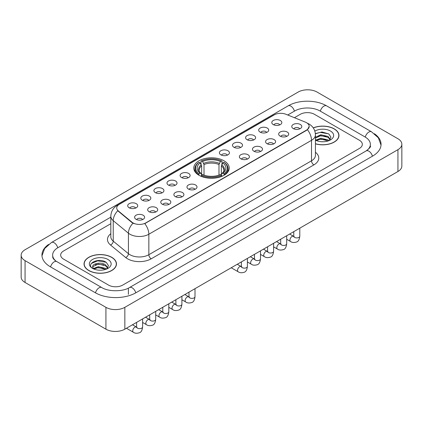 <?xml version="1.0" encoding="UTF-8"?>
<svg xmlns="http://www.w3.org/2000/svg" width="423" height="423" viewBox="0 0 423 423"><rect width="100%" height="100%" fill="white"/><g stroke="black" fill="none" stroke-linecap="round" stroke-linejoin="round"><path stroke-width="0.63" d="M224.031 160.793A17.724 10.231 0 0 0 204.716 158.577A17.724 10.231 0 0 0 193.776 168.031A17.724 10.231 0 0 0 198.969 175.265A17.724 10.231 0 0 0 218.284 177.486A17.724 10.231 0 0 0 229.224 168.031A17.724 10.231 0 0 0 224.031 160.793M260.161 132.156A5.018 2.898 180 0 1 259.162 131.336A5.018 2.898 180 0 1 260.827 127.735A5.018 2.898 180 0 1 267.251 128.063A5.018 2.898 180 0 1 268.245 131.336A5.018 2.898 180 0 1 260.161 132.156M266.643 132.457A3.009 1.74 0 0 0 265.834 131.611A3.009 1.74 0 0 0 262.868 131.172A3.009 1.74 0 0 0 260.769 132.457M247.058 139.717A5.018 2.898 180 0 1 246.064 138.897A5.018 2.898 180 0 1 247.725 135.302A5.018 2.898 180 0 1 254.154 135.624A5.018 2.898 180 0 1 255.148 138.897A5.018 2.898 180 0 1 247.058 139.717M253.541 140.018A3.009 1.74 0 0 0 252.737 139.172A3.009 1.74 0 0 0 249.771 138.733A3.009 1.74 0 0 0 247.672 140.018M233.961 147.283A5.018 2.898 180 0 1 232.967 146.464A5.018 2.898 180 0 1 234.628 142.863A5.018 2.898 180 0 1 241.057 143.186A5.018 2.898 180 0 1 242.051 146.464A5.018 2.898 180 0 1 233.961 147.283M240.444 147.579A3.009 1.74 0 0 0 239.635 146.733A3.009 1.74 0 0 0 236.674 146.295A3.009 1.74 0 0 0 234.575 147.579M220.864 154.844A5.018 2.898 180 0 1 219.87 154.025A5.018 2.898 180 0 1 221.53 150.424A5.018 2.898 180 0 1 227.955 150.747A5.018 2.898 180 0 1 228.954 154.025A5.018 2.898 180 0 1 220.864 154.844M227.347 155.146A3.009 1.74 0 0 0 226.538 154.3A3.009 1.74 0 0 0 223.571 153.856A3.009 1.74 0 0 0 221.472 155.146M181.567 177.533A5.018 2.898 180 0 1 180.573 176.714A5.018 2.898 180 0 1 182.234 173.113A5.018 2.898 180 0 1 188.658 173.435A5.018 2.898 180 0 1 189.657 176.714A5.018 2.898 180 0 1 181.567 177.533M188.05 177.829A3.009 1.74 0 0 0 187.241 176.983A3.009 1.74 0 0 0 184.275 176.544A3.009 1.74 0 0 0 182.176 177.829M168.47 185.094A5.018 2.898 180 0 1 167.471 184.275A5.018 2.898 180 0 1 169.137 180.674A5.018 2.898 180 0 1 175.561 180.996A5.018 2.898 180 0 1 176.555 184.275A5.018 2.898 180 0 1 168.47 185.094M174.953 185.396A3.009 1.74 0 0 0 174.144 184.55A3.009 1.74 0 0 0 171.178 184.105A3.009 1.74 0 0 0 169.078 185.396M155.368 192.655A5.018 2.898 180 0 1 154.374 191.836A5.018 2.898 180 0 1 156.034 188.24A5.018 2.898 180 0 1 162.464 188.563A5.018 2.898 180 0 1 163.458 191.836A5.018 2.898 180 0 1 155.368 192.655M161.85 192.957A3.009 1.74 0 0 0 161.041 192.111A3.009 1.74 0 0 0 158.08 191.672A3.009 1.74 0 0 0 155.981 192.957M142.271 200.216A5.018 2.898 180 0 1 141.277 199.397A5.018 2.898 180 0 1 142.937 195.801A5.018 2.898 180 0 1 149.361 196.124A5.018 2.898 180 0 1 150.361 199.397A5.018 2.898 180 0 1 142.271 200.216M148.753 200.518A3.009 1.74 0 0 0 147.944 199.672A3.009 1.74 0 0 0 144.978 199.233A3.009 1.74 0 0 0 142.879 200.518M129.174 207.783A5.018 2.898 180 0 1 128.174 206.963A5.018 2.898 180 0 1 129.84 203.363A5.018 2.898 180 0 1 136.264 203.685A5.018 2.898 180 0 1 137.258 206.963A5.018 2.898 180 0 1 129.174 207.783M135.656 208.079A3.009 1.74 0 0 0 134.847 207.233A3.009 1.74 0 0 0 131.881 206.794A3.009 1.74 0 0 0 129.782 208.079M273.258 124.595A5.018 2.898 180 0 1 272.264 123.775A5.018 2.898 180 0 1 273.924 120.174A5.018 2.898 180 0 1 280.349 120.497A5.018 2.898 180 0 1 281.348 123.775A5.018 2.898 180 0 1 273.258 124.595M279.74 124.896A3.009 1.74 0 0 0 278.931 124.05A3.009 1.74 0 0 0 275.965 123.606A3.009 1.74 0 0 0 273.871 124.896M280.137 136.127A5.018 2.898 180 0 1 279.143 135.307A5.018 2.898 180 0 1 280.803 131.712A5.018 2.898 180 0 1 287.233 132.034A5.018 2.898 180 0 1 288.227 135.307A5.018 2.898 180 0 1 280.137 136.127M286.62 136.428A3.009 1.74 0 0 0 285.811 135.582A3.009 1.74 0 0 0 282.85 135.143A3.009 1.74 0 0 0 280.75 136.428M267.04 143.693A5.018 2.898 180 0 1 266.046 142.874A5.018 2.898 180 0 1 267.706 139.273A5.018 2.898 180 0 1 274.13 139.595A5.018 2.898 180 0 1 275.13 142.874A5.018 2.898 180 0 1 267.04 143.693M273.522 143.989A3.009 1.74 0 0 0 272.713 143.143A3.009 1.74 0 0 0 269.747 142.704A3.009 1.74 0 0 0 267.648 143.989M253.943 151.254A5.018 2.898 180 0 1 252.943 150.435A5.018 2.898 180 0 1 254.609 146.834A5.018 2.898 180 0 1 261.033 147.156A5.018 2.898 180 0 1 262.027 150.435A5.018 2.898 180 0 1 253.943 151.254M260.425 151.556A3.009 1.74 0 0 0 259.616 150.71A3.009 1.74 0 0 0 256.65 150.265A3.009 1.74 0 0 0 254.551 151.556M240.84 158.815A5.018 2.898 180 0 1 239.846 157.996A5.018 2.898 180 0 1 241.507 154.4A5.018 2.898 180 0 1 247.936 154.723A5.018 2.898 180 0 1 248.93 157.996A5.018 2.898 180 0 1 240.84 158.815M247.323 159.117A3.009 1.74 0 0 0 246.519 158.271A3.009 1.74 0 0 0 243.553 157.832A3.009 1.74 0 0 0 241.454 159.117M188.447 189.065A5.018 2.898 180 0 1 187.452 188.246A5.018 2.898 180 0 1 189.113 184.65A5.018 2.898 180 0 1 195.542 184.973A5.018 2.898 180 0 1 196.536 188.246A5.018 2.898 180 0 1 188.447 189.065M194.929 189.367A3.009 1.74 0 0 0 194.12 188.521A3.009 1.74 0 0 0 191.159 188.082A3.009 1.74 0 0 0 189.06 189.367M175.349 196.626A5.018 2.898 180 0 1 174.355 195.807A5.018 2.898 180 0 1 176.016 192.211A5.018 2.898 180 0 1 182.44 192.534A5.018 2.898 180 0 1 183.439 195.807A5.018 2.898 180 0 1 175.349 196.626M181.832 196.928A3.009 1.74 0 0 0 181.023 196.082A3.009 1.74 0 0 0 178.057 195.643A3.009 1.74 0 0 0 175.957 196.928M162.252 204.193A5.018 2.898 180 0 1 161.253 203.373A5.018 2.898 180 0 1 162.913 199.772A5.018 2.898 180 0 1 169.343 200.095A5.018 2.898 180 0 1 170.337 203.373A5.018 2.898 180 0 1 162.252 204.193M168.729 204.489A3.009 1.74 0 0 0 167.926 203.643A3.009 1.74 0 0 0 164.959 203.204A3.009 1.74 0 0 0 162.86 204.489M149.15 211.754A5.018 2.898 180 0 1 148.156 210.934A5.018 2.898 180 0 1 149.816 207.333A5.018 2.898 180 0 1 156.246 207.656A5.018 2.898 180 0 1 157.24 210.934A5.018 2.898 180 0 1 149.15 211.754M155.632 212.055A3.009 1.74 0 0 0 154.823 211.209A3.009 1.74 0 0 0 151.862 210.765A3.009 1.74 0 0 0 149.763 212.055M136.053 219.315A5.018 2.898 180 0 1 135.059 218.495A5.018 2.898 180 0 1 136.719 214.9A5.018 2.898 180 0 1 143.143 215.222A5.018 2.898 180 0 1 144.143 218.495A5.018 2.898 180 0 1 136.053 219.315M142.535 219.616A3.009 1.74 0 0 0 141.726 218.77A3.009 1.74 0 0 0 138.76 218.331A3.009 1.74 0 0 0 136.661 219.616M293.239 128.566A5.018 2.898 180 0 1 292.24 127.746A5.018 2.898 180 0 1 293.906 124.145A5.018 2.898 180 0 1 300.33 124.473A5.018 2.898 180 0 1 301.324 127.746A5.018 2.898 180 0 1 293.239 128.566M299.722 128.867A3.009 1.74 0 0 0 298.913 128.021A3.009 1.74 0 0 0 295.947 127.582A3.009 1.74 0 0 0 293.848 128.867M305.343 122.125A9.026 5.213 180 0 1 306.548 122.712A9.026 5.213 180 0 1 309.192 126.398A9.026 5.213 180 0 1 306.548 130.083L145.771 222.905A9.026 5.213 180 0 1 131.992 222.212L118.361 210.971A9.026 5.213 180 0 1 116.727 207.979A9.026 5.213 180 0 1 119.371 204.293L274.31 114.839A9.026 5.213 180 0 1 285.874 114.258L305.343 122.125M315.431 143.831A16.217 9.364 0 0 0 338.96 135.471A16.217 9.364 0 0 0 334.212 128.851A16.217 9.364 0 0 0 313.258 127.878M111.725 257.306A16.217 9.364 0 0 0 94.049 255.275A16.217 9.364 0 0 0 84.04 263.926A16.217 9.364 0 0 0 88.788 270.546A16.217 9.364 0 0 0 106.464 272.576A16.217 9.364 0 0 0 116.473 263.926A16.217 9.364 0 0 0 111.725 257.306M309.192 126.398L307.426 129.713L306.548 130.347L144.756 223.63A11.701 6.757 60 0 1 148.843 234.236A13.377 7.72 180 0 1 129.93 234.236A13.377 7.72 180 0 1 128.428 233.205L113.237 220.679A13.377 7.72 180 0 1 110.821 216.253L110.821 236.727A13.377 7.72 0 0 0 113.237 241.158L128.428 253.684A13.377 7.72 0 0 0 129.93 254.715A13.377 7.72 0 0 0 148.843 254.715L311.513 160.798A13.377 7.72 0 0 0 315.431 155.336L315.431 134.858A13.377 7.72 180 0 1 311.513 140.32A11.701 6.757 -120 0 0 307.426 129.713M134.017 223.63L131.992 222.604L117.753 210.749A11.701 7.826 129.5 0 0 113.237 220.679L113.237 241.158A3.342 2.237 -50.5 0 1 110.498 244.996A16.719 9.655 180 0 1 110.821 233.665M108.531 285.086A10.03 5.79 0 0 0 122.718 285.086L359.391 148.441A10.03 5.79 0 0 0 362.331 144.349A10.03 5.79 0 0 0 359.391 140.251L314.469 114.316A10.03 5.79 0 0 0 300.282 114.316L294.408 117.705L300.282 114.316A10.03 5.79 0 0 1 314.469 114.316L359.391 140.251A10.03 5.79 0 0 1 362.331 144.349A10.03 5.79 0 0 1 359.391 148.441L122.718 285.086A10.03 5.79 0 0 1 108.531 285.086L63.609 259.151L108.531 285.086M110.821 223.698L63.609 250.961A10.03 5.79 0 0 0 60.669 255.053A10.03 5.79 0 0 0 63.609 259.151A10.03 5.79 0 0 1 60.669 255.053A10.03 5.79 0 0 1 63.609 250.961L110.821 223.698M315.431 143.72A16.048 9.269 0 0 0 338.797 135.471A16.048 9.269 0 0 0 334.096 128.92A16.048 9.269 0 0 0 313.321 127.973M320.93 141.679L323.452 141.753M315.923 140.082L320.787 138.226L328.089 139.928L328.972 140.637M316.372 140.547L320.787 139.093L328.248 140.907M315.431 139.304A7.556 4.362 0 0 0 316.436 140.605M315.431 137.29L320.787 134.757L328.089 136.465L330.257 139.463M315.431 138.157L320.787 135.624L328.089 137.332L330.088 139.685M315.431 140.14A10.903 6.292 0 0 0 330.453 139.923A10.903 6.292 0 0 0 330.453 131.024A10.903 6.292 0 0 0 314.849 131.135M329.231 140.531L330.939 137.179L328.777 133.927L321.982 131.976L315.362 133.573M315.997 140.415L315.431 139.812M315.384 133.779L320.195 132.388L328.629 133.827M317.789 136.296L320.195 135.857L326.218 136.375M317.789 139.759L320.195 139.326L326.218 139.844M88.904 270.477A16.048 9.269 0 0 0 106.395 272.486A16.048 9.269 0 0 0 116.304 263.926A16.048 9.269 0 0 0 111.603 257.374A16.048 9.269 0 0 0 94.112 255.365A16.048 9.269 0 0 0 84.203 263.926A16.048 9.269 0 0 0 88.904 270.477M98.443 270.133L100.965 270.207M93.43 268.531L98.3 266.675L105.597 268.383L106.48 269.091M93.88 269.002L98.3 267.542L105.755 269.361M93.509 268.869L92.727 267.04A7.556 4.362 0 0 0 93.948 269.06M107.77 267.918L105.597 264.914C101.06 261.53 91.728 263.619 92.727 267.04L92.7 266.707M92.748 267.146L92.954 266.585L98.3 264.079L105.597 265.781L107.601 268.14M106.739 268.986L108.447 265.633L106.289 262.376C98.638 256.883 85.049 264.126 92.896 268.568L93.287 268.806M107.965 259.479A10.903 6.292 0 0 0 92.547 259.479A10.903 6.292 0 0 0 92.547 268.378A10.903 6.292 0 0 0 107.965 268.378A10.903 6.292 0 0 0 107.965 259.479M91.305 263.471L97.702 260.843L106.141 262.281M95.302 264.745L97.702 264.312L103.725 264.83M95.302 268.214L97.702 267.78L103.725 268.293M198.651 175.074L199.127 173.811A15.915 9.19 0 0 1 199.127 162.252L200.222 162.881A14.377 8.301 0 0 0 200.222 173.176L201.3 173.79L201.649 175.08M201.649 174.556L201.649 165.911L200.222 162.881M201.015 164.251L201.015 161.158L201.491 160.888A15.915 9.19 0 0 1 221.509 160.888L220.415 161.517A14.377 8.301 0 0 0 202.585 161.517L204.013 164.547L204.013 175.117M218.987 175.117L218.987 164.547L220.415 161.517M201.015 175.994A16.587 9.576 0 0 0 221.985 175.994L221.509 175.175A15.915 9.19 0 0 1 201.491 175.175L201.015 176.28M221.985 176.28L221.985 175.994M199.127 162.252L198.651 162.522A16.587 9.576 0 0 0 194.913 168.576A16.587 9.576 0 0 0 198.651 174.63M221.509 160.888L221.985 161.158L221.985 164.251M201.491 175.175L202.585 174.54A14.377 8.301 0 0 0 220.415 174.54L221.509 175.175M200.222 173.176L199.127 173.811M202.585 161.517L201.491 160.888M201.3 164.743A12.859 7.424 0 0 0 201.3 173.79L201.359 173.832C199.534 172.066 198.789 170.866 199.127 170.231A12.373 7.143 0 0 1 201.649 165.911M224.349 174.63A16.587 9.576 0 0 0 228.087 168.576A16.587 9.576 0 0 0 224.349 162.522L223.873 162.252A15.915 9.19 0 0 1 223.873 173.811L224.349 175.074M223.873 173.811L222.778 173.176A14.377 8.301 0 0 0 222.778 162.881L223.873 162.252M222.778 162.881L221.351 165.911L221.351 174.556L221.7 173.79L222.778 173.176M221.351 165.911A12.373 7.143 0 0 1 223.873 170.231C224.211 170.871 223.466 172.071 221.641 173.832L221.7 173.79A12.859 7.424 0 0 0 221.7 164.743M221.351 175.08L221.351 174.556M367.021 150.382A18.057 10.427 0 0 0 370.358 144.349A18.057 10.427 0 0 0 365.065 136.973L320.142 111.038A18.057 10.427 0 0 0 294.609 111.038L287.735 115.008M110.821 217.147L57.935 247.682A18.057 10.427 0 0 0 52.642 255.053A18.057 10.427 0 0 0 55.979 261.091M105.93 307.336A13.377 7.72 0 0 0 124.843 307.336L397.932 149.668A13.377 7.72 0 0 0 401.85 144.211A13.377 7.72 0 0 0 397.932 138.749L317.07 92.066A13.377 7.72 0 0 0 298.157 92.066L25.068 249.729A13.377 7.72 0 0 0 21.15 255.191A13.377 7.72 0 0 0 25.068 260.653L105.93 307.336L105.93 329.179A13.377 7.72 0 0 0 124.843 329.179L397.932 171.511A13.377 7.72 0 0 0 401.85 166.054L401.85 144.211M21.15 255.191L21.15 277.033A13.377 7.72 0 0 0 25.068 282.49L105.93 329.179M48.592 244.436A28.759 16.603 0 0 0 41.946 255.053A28.759 16.603 0 0 0 50.369 266.791L95.291 292.732A28.759 16.603 0 0 0 135.957 292.732L372.631 156.087A28.759 16.603 0 0 0 381.054 144.349A28.759 16.603 0 0 0 374.408 133.731M118.361 210.971L118.361 211.368M131.992 222.212L131.992 222.604M145.771 222.905L145.771 223.175M306.548 130.083L306.548 130.347M151.207 258.807A3.342 1.93 60 0 1 148.843 254.715L148.843 234.236L311.513 140.32L311.513 160.798A3.342 1.93 60 0 0 313.877 164.891L151.207 258.807A16.719 9.655 180 0 1 127.566 258.807A16.719 9.655 180 0 1 125.689 257.517L110.498 244.996M315.431 134.858C315.204 130.051 313.089 126.445 309.091 124.039L307.399 123.22A11.701 5.483 112 0 0 307.246 123.162M118.377 204.975A11.701 6.757 -120 0 0 117.16 205.435C113.163 207.836 111.048 211.442 110.821 216.253M117.16 205.435L273.327 115.273A11.701 6.757 60 0 1 274.215 114.897M132.991 223.228A11.701 7.826 129.5 0 0 128.428 233.205L128.428 253.684A3.342 2.237 -50.5 0 1 125.689 257.517M315.431 152.275A16.719 9.655 180 0 1 313.877 164.891M218.987 164.547A12.373 7.143 0 0 0 204.013 164.547M219.336 163.378A12.859 7.424 0 0 0 203.664 163.378M299.791 228.171L299.791 236.161A3.009 1.74 180 0 1 298.775 237.467A3.009 1.74 180 0 1 294.657 237.393A3.009 1.74 180 0 1 293.774 236.161L293.678 236.811L293.948 236.589M299.791 236.161C299.378 239.656 298.3 241.607 296.544 242.019C294.059 242.786 292.06 242.612 290.548 241.501A3.009 1.74 -60 0 1 290.088 239.085A3.009 1.74 -60 0 1 292.055 236.436A3.009 1.74 -60 0 1 292.187 236.362A3.009 1.74 -60 0 1 293.562 236.288L294.17 236.526M286.694 235.733L286.694 243.727A3.009 1.74 180 0 1 285.673 245.028A3.009 1.74 180 0 1 281.559 244.954A3.009 1.74 180 0 1 280.676 243.727L280.581 244.372L280.846 244.15M286.694 243.727C286.281 247.217 285.197 249.173 283.447 249.581C280.962 250.347 278.963 250.178 277.451 249.062A3.009 1.74 -60 0 1 276.991 246.651A3.009 1.74 -60 0 1 278.958 243.997A3.009 1.74 -60 0 1 279.09 243.928A3.009 1.74 -60 0 1 280.46 243.849L281.073 244.092M273.596 243.299L273.596 251.288A3.009 1.74 180 0 1 272.576 252.589A3.009 1.74 180 0 1 268.457 252.515A3.009 1.74 180 0 1 267.579 251.288L267.479 251.939L267.748 251.717M273.596 251.288C273.184 254.783 272.1 256.735 270.35 257.142C267.865 257.914 265.866 257.739 264.354 256.624A3.009 1.74 -60 0 1 263.894 254.212A3.009 1.74 -60 0 1 265.856 251.558A3.009 1.74 -60 0 1 265.993 251.489A3.009 1.74 -60 0 1 267.362 251.41L267.976 251.653M260.499 250.86L260.499 258.85A3.009 1.74 180 0 1 259.479 260.156A3.009 1.74 180 0 1 255.36 260.076A3.009 1.74 180 0 1 254.477 258.85L254.382 259.5L254.651 259.278M260.499 258.85C260.087 262.345 259.003 264.296 257.253 264.708C254.762 265.475 252.764 265.3 251.251 264.185A3.009 1.74 -60 0 1 250.791 261.774A3.009 1.74 -60 0 1 252.758 259.125A3.009 1.74 -60 0 1 252.891 259.05A3.009 1.74 -60 0 1 254.265 258.976L254.873 259.214M247.397 258.421L247.397 266.411A3.009 1.74 180 0 1 246.376 267.717A3.009 1.74 180 0 1 242.263 267.643A3.009 1.74 180 0 1 241.38 266.411L241.284 267.061L241.554 266.839M247.397 266.411C246.984 269.906 245.906 271.857 244.15 272.269C241.665 273.036 239.667 272.867 238.154 271.751A3.009 1.74 -60 0 1 237.694 269.335A3.009 1.74 -60 0 1 239.661 266.686A3.009 1.74 -60 0 1 239.793 266.612A3.009 1.74 -60 0 1 241.163 266.538L241.776 266.776M195.003 288.671L195.003 296.66A3.009 1.74 180 0 1 193.983 297.966A3.009 1.74 180 0 1 189.864 297.892A3.009 1.74 180 0 1 188.986 296.66L188.885 297.311L189.155 297.089M195.003 296.66C194.591 300.156 193.507 302.107 191.756 302.519C189.271 303.286 187.273 303.117 185.76 302.001A3.009 1.74 -60 0 1 185.3 299.59A3.009 1.74 -60 0 1 187.267 296.935A3.009 1.74 -60 0 1 187.4 296.861A3.009 1.74 -60 0 1 188.769 296.787L189.382 297.025M181.906 296.232L181.906 304.227A3.009 1.74 180 0 1 180.885 305.528A3.009 1.74 180 0 1 176.766 305.454A3.009 1.74 180 0 1 175.883 304.227L175.788 304.877L176.058 304.65M181.906 304.227C181.493 307.722 180.41 309.673 178.659 310.08C176.174 310.852 174.176 310.678 172.663 309.562A3.009 1.74 -60 0 1 172.198 307.151A3.009 1.74 -60 0 1 174.165 304.497A3.009 1.74 -60 0 1 174.302 304.428A3.009 1.74 -60 0 1 175.672 304.349L176.28 304.592M168.803 303.799L168.803 311.788A3.009 1.74 180 0 1 167.788 313.089A3.009 1.74 180 0 1 163.669 313.015A3.009 1.74 180 0 1 162.786 311.788L162.691 312.438L162.961 312.216M168.803 311.788C168.391 315.283 167.312 317.234 165.557 317.641C163.072 318.413 161.073 318.239 159.561 317.123A3.009 1.74 -60 0 1 159.101 314.712A3.009 1.74 -60 0 1 161.068 312.063A3.009 1.74 -60 0 1 161.2 311.989A3.009 1.74 -60 0 1 162.575 311.91L163.183 312.153M155.706 311.36L155.706 319.349A3.009 1.74 180 0 1 154.686 320.655A3.009 1.74 180 0 1 150.572 320.576A3.009 1.74 180 0 1 149.689 319.349L149.594 320L149.858 319.777M155.706 319.349C155.294 322.844 154.21 324.795 152.46 325.208C149.975 325.974 147.976 325.8 146.464 324.684A3.009 1.74 -60 0 1 146.004 322.273A3.009 1.74 -60 0 1 147.971 319.624A3.009 1.74 -60 0 1 148.103 319.55A3.009 1.74 -60 0 1 149.472 319.476L150.086 319.714M142.609 318.921L142.609 326.91A3.009 1.74 180 0 1 141.589 328.216A3.009 1.74 180 0 1 137.47 328.142A3.009 1.74 180 0 1 136.592 326.91L136.492 327.561L136.761 327.339M142.609 326.91C142.197 330.405 141.113 332.356 139.363 332.769C136.878 333.536 134.879 333.366 133.367 332.251A3.009 1.74 -60 0 1 132.907 329.84A3.009 1.74 -60 0 1 134.868 327.185A3.009 1.74 -60 0 1 135.006 327.111A3.009 1.74 -60 0 1 136.375 327.037L136.983 327.275M135.757 292.843A5.351 3.088 -120 0 0 132.177 287.814A5.351 3.088 -120 0 0 129.501 287.55C122.919 291.807 108.325 291.807 101.747 287.55L56.825 261.615C56.291 261.419 53.684 259.643 52.864 257.755L52.642 256.692M95.492 292.843A5.351 3.088 -60 0 1 99.072 287.814A5.351 3.088 -60 0 1 101.747 287.55M50.57 266.908A5.351 3.088 -60 0 1 54.149 261.879A5.351 3.088 -60 0 1 56.825 261.615M41.972 255.809L44.637 248.534L51.474 242.501A5.351 3.088 60 0 1 54.149 242.77A5.351 3.088 60 0 1 57.734 247.799M51.474 242.501L288.153 105.861A5.351 3.088 60 0 1 290.823 106.125A5.351 3.088 60 0 1 294.408 111.154M288.153 105.861C298.585 99.654 316.166 99.654 326.604 105.861A5.351 3.088 120 0 0 323.928 106.125A5.351 3.088 120 0 0 320.343 111.154M381.028 145.1L378.363 137.824L371.526 131.796A5.351 3.088 120 0 0 368.851 132.061A5.351 3.088 120 0 0 365.266 137.094M372.43 156.203A5.351 3.088 -120 0 0 368.851 151.17A5.351 3.088 -120 0 0 366.175 150.905L129.501 287.55M124.843 329.179L124.843 307.336M25.068 282.49L25.068 260.653M397.932 171.511L397.932 149.668M128.391 294.366L128.391 288.359M273.327 115.273L275.473 114.273M338.797 136.814L338.797 135.471M116.304 265.269L116.304 263.926M84.203 265.269L84.203 263.926M194.913 171.638L194.913 168.576M228.087 171.638L228.087 168.576M290.548 241.501L286.694 239.275M293.774 231.645L293.774 236.161M293.562 236.288L289.649 234.03M277.451 249.062L273.596 246.836M280.676 239.212L280.676 243.727M280.46 243.849L276.552 241.591M264.354 256.624L260.499 254.397M267.579 246.773L267.579 251.288M267.362 251.41L263.45 249.152M251.251 264.185L247.397 261.959M254.477 254.334L254.477 258.85M254.265 258.976L250.353 256.719M238.154 271.751L231.233 267.754M241.38 261.895L241.38 266.411M241.163 266.538L237.255 264.28M185.76 302.001L181.906 299.775M188.986 292.145L188.986 296.66M188.769 296.787L184.862 294.53M172.663 309.562L168.803 307.336M175.883 299.711L175.883 304.227M175.672 304.349L171.759 302.091M159.561 317.123L155.706 314.897M162.786 307.272L162.786 311.788M162.575 311.91L158.662 309.652M146.464 324.684L142.609 322.458M149.689 314.834L149.689 319.349M149.472 319.476L145.565 317.218M133.367 332.251L126.445 328.253M136.592 322.395L136.592 326.91M136.375 327.037L132.462 324.779M370.358 145.983C371.103 146.527 369.707 148.166 366.175 150.905M326.604 105.861L371.526 131.796"/></g></svg>
